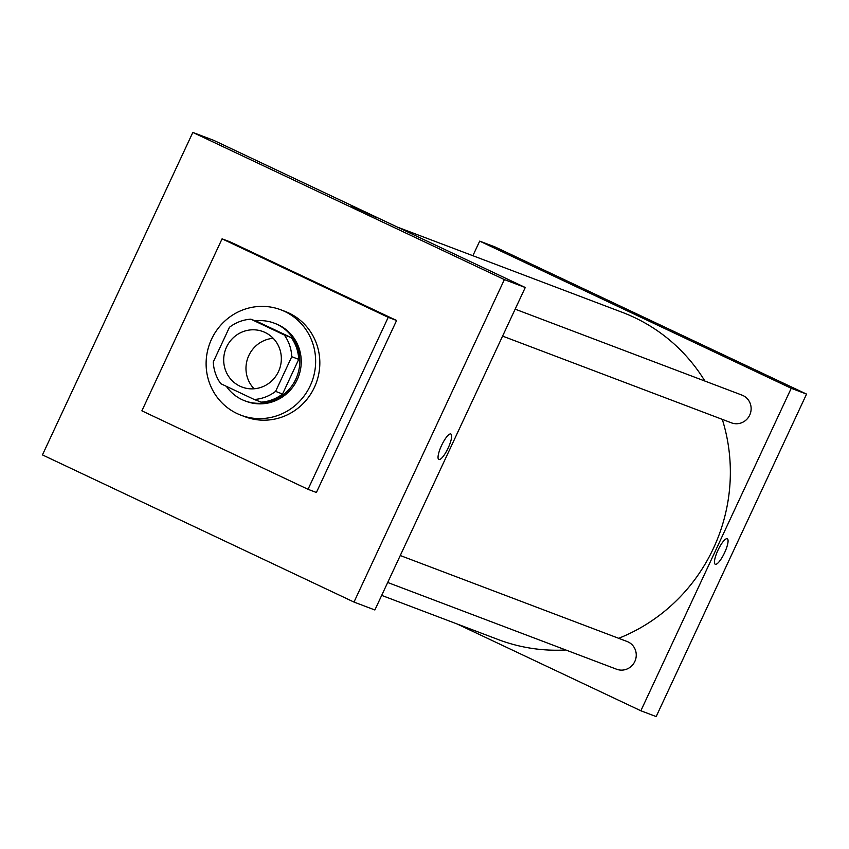 <?xml version="1.0" encoding="UTF-8"?>
<svg xmlns="http://www.w3.org/2000/svg" width="849" height="849" viewBox="0 0 849 849"><rect width="100%" height="100%" fill="white"/><g stroke="black" fill="none" stroke-linecap="round" stroke-linejoin="round"><path stroke-width="1.27" d="M254.095 388.778A29.662 28.707 110.8 0 1 248.842 355.508A29.662 28.707 110.8 0 1 273.219 338.316M226.556 347.061A29.662 28.707 110.8 0 1 263.031 331.598A29.662 28.707 110.8 0 1 279.363 369.495A29.662 28.707 110.8 0 1 242.007 387.059A29.662 28.707 110.8 0 1 226.556 347.061M220.74 383.663L254.233 399.486A40.402 39.107 110.8 0 0 275.596 391.378L291.759 356.707A40.402 39.107 110.8 0 0 284.309 334.994L250.805 319.171A40.402 39.107 110.8 0 0 229.453 327.279L213.279 361.95A40.402 39.107 110.8 0 0 220.74 383.663M284.309 334.994L291.271 337.626L257.778 321.803L250.805 319.171M291.271 337.626A40.402 39.107 110.8 0 1 298.721 359.35L291.759 356.707M254.233 399.486L261.195 402.129A40.402 39.107 110.8 0 0 282.558 394.021L298.721 359.35M226.365 386.316A41.516 40.19 -69.2 0 0 244.767 400.792A41.516 40.19 -69.2 0 0 296.471 377.678A41.516 40.19 -69.2 0 0 277.029 324.339A41.516 40.19 -69.2 0 0 274.195 323.14A41.516 40.19 -69.2 0 0 255.432 320.922M274.195 323.14L275.585 323.671A41.516 40.19 110.8 0 1 278.419 324.87A41.516 40.19 110.8 0 1 297.872 378.208A41.516 40.19 110.8 0 1 246.168 401.322L244.767 400.792M282.558 394.021L275.596 391.378M211.55 339.197A56.352 54.548 110.8 0 1 280.839 309.8A56.352 54.548 110.8 0 1 311.88 381.817A56.352 54.548 110.8 0 1 240.904 415.182A56.352 54.548 110.8 0 1 211.55 339.197M280.839 309.8L285.02 311.381A56.352 54.548 110.8 0 1 316.061 383.408A56.352 54.548 110.8 0 1 245.085 416.763L240.904 415.182M141.879 410.831L222.077 238.834L388.226 317.324L308.028 489.311L141.879 410.831M222.077 238.834L230.429 242.007L396.589 320.487L316.39 492.484L308.028 489.311M42.45 454.905L353.991 602.068L504.37 279.586L192.829 132.423L42.45 454.905M377.03 217.896L351.497 205.989M353.991 602.068L374.876 609.975L525.255 287.503L213.715 140.34L192.829 132.423M525.255 287.503L504.37 279.586M438.827 459.5A14.083 3.523 115.3 0 0 438.891 459.521A14.083 3.523 -64.7 0 1 438.827 459.5A14.083 3.523 -64.7 0 1 441.66 445.258A14.083 3.523 -64.7 0 1 450.861 434.019A14.083 3.523 -64.7 0 1 448.092 448.145A14.083 3.523 -64.7 0 1 438.891 459.521A14.083 3.523 115.3 0 0 448.092 448.145A14.083 3.523 115.3 0 0 450.861 434.019M396.589 320.487L388.226 317.324M397.47 227.139L622.275 312.336A174.979 169.375 110.8 0 1 634.203 317.399A174.979 169.375 110.8 0 1 704.903 381.063M722.297 419.374A174.979 169.375 110.8 0 1 618.688 638.299M565.805 649.984A174.979 169.375 110.8 0 1 498.267 639.573L381.679 595.393M515.152 309.153L741.984 395.114A14.826 14.359 110.8 0 1 750.145 414.068A14.826 14.359 110.8 0 1 731.467 422.844L502.587 336.108M400.272 555.533L627.093 641.494A14.826 14.359 110.8 0 1 635.052 660.968A14.826 14.359 110.8 0 1 616.586 669.224L387.706 582.488M806.55 394.095L656.171 716.577L640.857 710.772L457.102 623.973L640.857 710.772L791.236 388.29L479.685 241.127L472.882 255.719L479.685 241.127L495.009 246.932L806.55 394.095L791.236 388.29L479.685 241.127M715.251 564.245A14.083 3.523 115.3 0 0 715.314 564.277A14.083 3.523 -64.7 0 1 715.251 564.245A14.083 3.523 -64.7 0 1 718.074 550.003A14.083 3.523 -64.7 0 1 727.285 538.775A14.083 3.523 -64.7 0 1 724.515 552.89A14.083 3.523 -64.7 0 1 715.314 564.277A14.083 3.523 115.3 0 0 724.505 552.89A14.083 3.523 115.3 0 0 727.285 538.775M640.857 710.772L791.236 388.29M653.443 322.652L627.91 310.745"/></g></svg>
